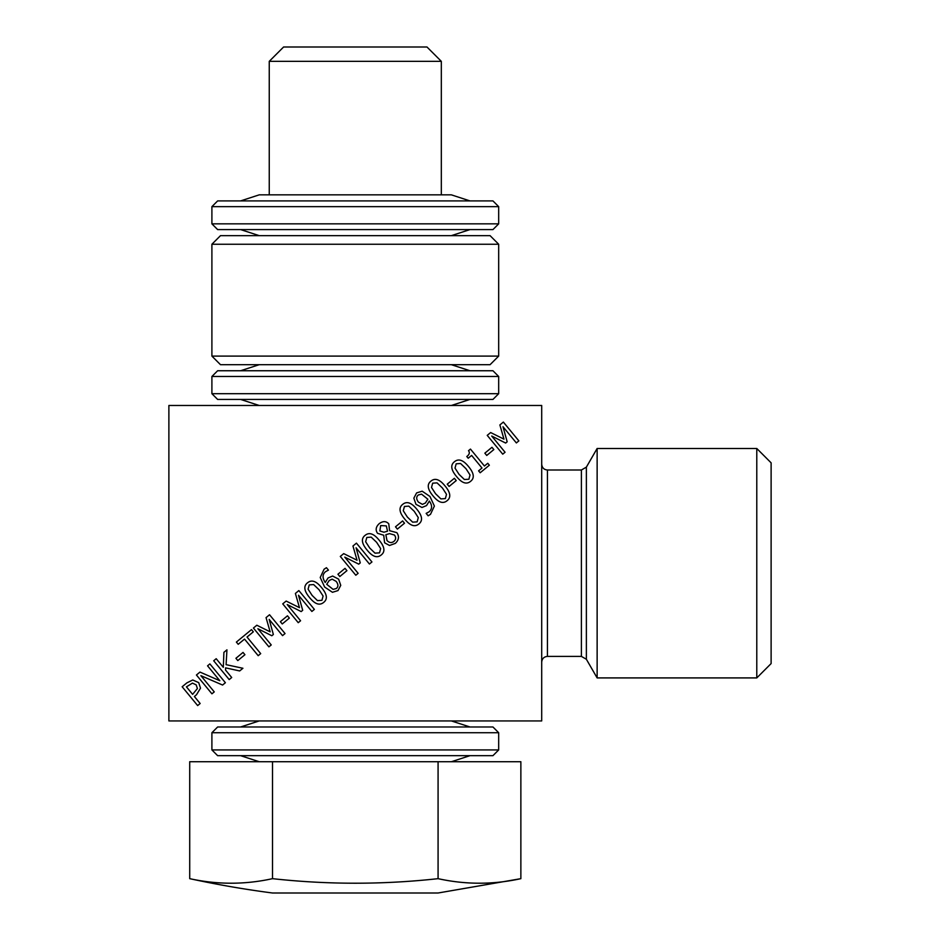 <?xml version="1.0" encoding="UTF-8"?>
<svg xmlns="http://www.w3.org/2000/svg" width="940" height="940" viewBox="0 0 940 940"><rect width="100%" height="100%" fill="white"/><g stroke="black" fill="none" stroke-linecap="round" stroke-linejoin="round"><path stroke-width="1.41" d="M269.251 61.335L441.318 61.335L426.983 47L283.598 47L269.251 61.335L269.251 194.85M756.782 448.486L756.782 677.916L771.117 663.581L771.117 462.832L756.782 448.486L597.135 448.486L597.135 677.916L756.782 677.916M491.973 447.299L493.853 449.579L486.744 455.454L484.852 453.162L491.973 447.299M454.349 478.296L456.229 480.587L449.109 486.45L447.228 484.171L454.349 478.296M442.458 488.048L437.041 482.866L432.67 483.184L431.507 487.472L435.572 493.747L440.884 498.893L445.372 498.599L446.512 494.334L442.458 488.048M430.955 481.092C435.009 477.731 439.697 479.353 445.02 485.933C450.542 492.537 451.224 497.46 447.099 500.691C443.046 504.087 438.357 502.477 433.011 495.862C427.477 489.235 426.784 484.312 430.955 481.092M421.52 494.123L418.277 495.004C416.138 496.825 416.197 499.211 418.441 502.136L422.424 504.357L425.362 503.041L427.876 499.222L421.52 494.123M421.966 507.471L415.974 504.345L413.847 498.165L416.596 492.924L422.166 491.185L429.944 496.461L434.386 506.072L430.497 514.309L428.147 515.813L426.149 513.381L429.039 511.853C432.318 509.022 432.423 505.414 429.357 501.055L426.513 505.591L421.966 507.471M414.235 511.313L408.806 506.131L404.447 506.449L403.272 510.749L407.337 517.012L412.648 522.158L417.137 521.865L418.288 517.599L414.235 511.313M402.72 504.357C406.773 500.997 411.462 502.618 416.796 509.198C422.307 515.813 423 520.725 418.864 523.956C414.81 527.352 410.122 525.742 404.776 519.127C399.241 512.5 398.56 507.577 402.72 504.357M380.677 525.577L379.866 530.947L383.92 532.216L387.538 531.206L386.316 525.895L380.677 525.577M389.56 533.615L385.835 534.719L386.998 540.512C389.184 542.815 391.463 543.144 393.848 541.464C396.01 539.548 396.198 537.398 394.424 535.024L389.56 533.615M396.821 532.639C399.406 536.388 398.924 539.96 395.364 543.367L389.524 545.47L384.601 542.791L383.731 535.236L377.575 533.332C375.295 530.066 375.824 526.858 379.161 523.697C382.909 520.936 386.117 520.971 388.761 523.827L389.606 530.701L396.821 532.639M376.611 542.31L371.183 537.128L366.812 537.457L365.648 541.745L369.714 548.02L375.025 553.167L379.513 552.861L380.653 548.596L376.611 542.31M365.096 535.365C369.15 532.005 373.838 533.615 379.173 540.206C384.683 546.81 385.377 551.733 381.24 554.952C377.187 558.36 372.498 556.75 367.152 550.135C361.618 543.508 360.937 538.585 365.096 535.365M345.039 568.371L346.93 570.662L339.81 576.526L337.93 574.234L345.039 568.371M332.173 579.158L329.223 580.485L326.721 584.292L333.101 589.38L336.32 588.511C338.471 586.736 338.412 584.363 336.156 581.378L332.173 579.158M332.631 576.044L338.623 579.158L340.75 585.35L338.001 590.579L332.454 592.294L324.653 587.053L320.223 577.489L324.1 569.205L326.45 567.701L328.448 570.122L325.557 571.661C322.361 574.328 322.244 577.936 325.228 582.471L328.072 577.936L332.631 576.044M319.048 589.744L313.619 584.562L309.248 584.891L308.085 589.18L312.151 595.455L317.462 600.601L321.95 600.308L323.09 596.03L319.048 589.744M307.533 582.8C311.587 579.439 316.275 581.049 321.598 587.641C327.12 594.245 327.802 599.168 323.677 602.387C319.623 605.795 314.935 604.185 309.589 597.57C304.055 590.943 303.362 586.019 307.533 582.8M287.476 615.806L289.367 618.097L282.247 623.96L280.355 621.681L287.476 615.806M260.697 653.629L258.195 655.685L244.529 639.094L238.208 644.3L236.375 642.079L251.497 629.612L253.33 631.833L247.02 637.038L260.697 653.629M226.094 664.662L242.92 668.269L239.665 670.948L225.588 667.858L225.506 670.009L231.698 677.517L229.196 679.585L213.697 660.773L216.2 658.705L223.321 667.353L223.908 652.348L226.951 649.834L226.094 664.662M192.453 683.11L186.437 686.858L192.618 694.366L197.4 688.527L196.178 684.861L192.453 683.11M192.77 679.984L198.716 682.628L200.514 688.162L196.495 694.754L194.38 696.493L200.15 703.508L197.659 705.576L182.149 686.764L186.884 682.863L192.77 679.984M209.879 663.91L225.388 682.722L222.58 685.037L200.89 675.672L214.261 691.887L211.923 693.814L196.425 675.002L199.973 672.077L219.819 680.725L207.552 665.826L209.879 663.91M243.037 652.431L244.929 654.71L237.808 660.585L235.917 658.294L243.037 652.431M269.533 614.748L285.043 633.56L282.541 635.628L269.181 619.413L273.352 634.488L271.836 635.745L257.889 628.731L271.237 644.934L268.911 646.849L253.412 628.038L256.82 625.229L270.144 631.833L266.055 617.615L269.533 614.748M298.861 590.579L314.371 609.39L311.869 611.458L298.509 595.243L302.692 610.318L301.164 611.576L287.217 604.561L300.577 620.764L298.238 622.68L282.74 603.868L286.148 601.06L299.472 607.663L295.395 593.446L298.861 590.579M356.436 543.144L371.935 561.956L369.432 564.024L356.084 547.809L360.255 562.884L358.728 564.141L344.78 557.126L358.14 573.33L355.802 575.245L340.304 556.433L343.711 553.625L357.047 560.228L352.958 546.011L356.436 543.144M402.614 520.936L404.494 523.228L397.373 529.091L395.493 526.799L402.614 520.936M465.97 468.672L460.553 463.49L456.182 463.82L455.007 468.108L459.072 474.383L464.395 479.518L468.884 479.224L470.024 474.959L465.97 468.672M454.466 461.728C458.52 458.368 463.209 459.977 468.531 466.557C474.042 473.173 474.735 478.084 470.599 481.315C466.557 484.723 461.857 483.113 456.511 476.486C450.977 469.871 450.295 464.947 454.466 461.728M487.766 463.279L489.352 465.206L480.176 472.761L478.589 470.846L481.997 468.026L471.61 455.418L468.202 458.238L466.781 456.511C469.401 454.596 469.977 452.645 468.508 450.695L470.458 449.085L484.429 466.029L487.766 463.279M503.358 422.072L518.856 440.884L516.365 442.94L503.006 426.737L507.177 441.8L505.661 443.057L491.714 436.043L505.062 452.246L502.736 454.173L487.226 435.361L490.645 432.553L503.969 439.156L499.88 424.939L503.358 422.072M541.698 720.933L541.698 405.469L168.883 405.469L168.883 720.933L541.698 720.933M211.9 244.247L498.682 244.247L490.069 235.646L220.501 235.646L211.9 244.247L211.9 356.096L498.682 356.096L498.682 244.247M211.9 356.096L220.501 364.697L490.069 364.697L498.682 356.096M520.866 878.665L438.075 893L272.506 893A1003.732 1003.732 0 0 1 189.716 878.665C217.316 884.728 244.905 884.728 272.506 878.665C327.696 884.728 382.886 884.728 438.075 878.665C465.664 884.728 493.265 884.728 520.866 878.665L520.866 761.717L438.075 761.717L438.075 878.665M272.506 878.665L272.506 761.717L438.075 761.717M189.716 878.665L189.716 761.717L272.506 761.717M498.682 749.932L211.9 749.932L217.633 755.666L492.948 755.666L498.682 749.932L498.682 732.73L211.9 732.73L217.633 726.984L492.948 726.984L498.682 732.73M451.365 720.933L470 726.984M470 755.666L451.4 761.717M498.682 393.696L211.9 393.696L217.633 399.43L492.948 399.43L498.682 393.696L498.682 376.482L211.9 376.482L217.633 370.748L492.948 370.748L498.682 376.482M451.365 364.697L470 370.748M470 399.43L451.4 405.469M211.9 206.647L498.682 206.647L492.948 200.913L217.633 200.913L211.9 206.647L211.9 223.849L498.682 223.849L492.948 229.583L217.633 229.583L211.9 223.849M259.217 235.646L240.581 229.583M470 200.913L451.365 194.85L259.217 194.85L240.581 200.913M581.402 656.402L581.402 470L586.372 467.133L586.372 659.269L581.402 656.402L547.433 656.402L547.433 470C543.978 469.695 542.063 467.779 541.698 464.266M441.318 194.85L441.318 61.335M547.433 656.402C543.978 656.719 542.063 658.623 541.698 662.148M581.402 470L547.433 470M586.372 659.269L597.135 677.916M586.372 467.133L597.135 448.486M211.9 749.932L211.9 732.73M259.217 720.933L240.581 726.984M259.182 761.717L240.581 755.666M211.9 393.696L211.9 376.482M259.217 364.697L240.581 370.748M259.182 405.469L240.581 399.43M498.682 206.647L498.682 223.849M451.365 235.646L470 229.583"/></g></svg>

